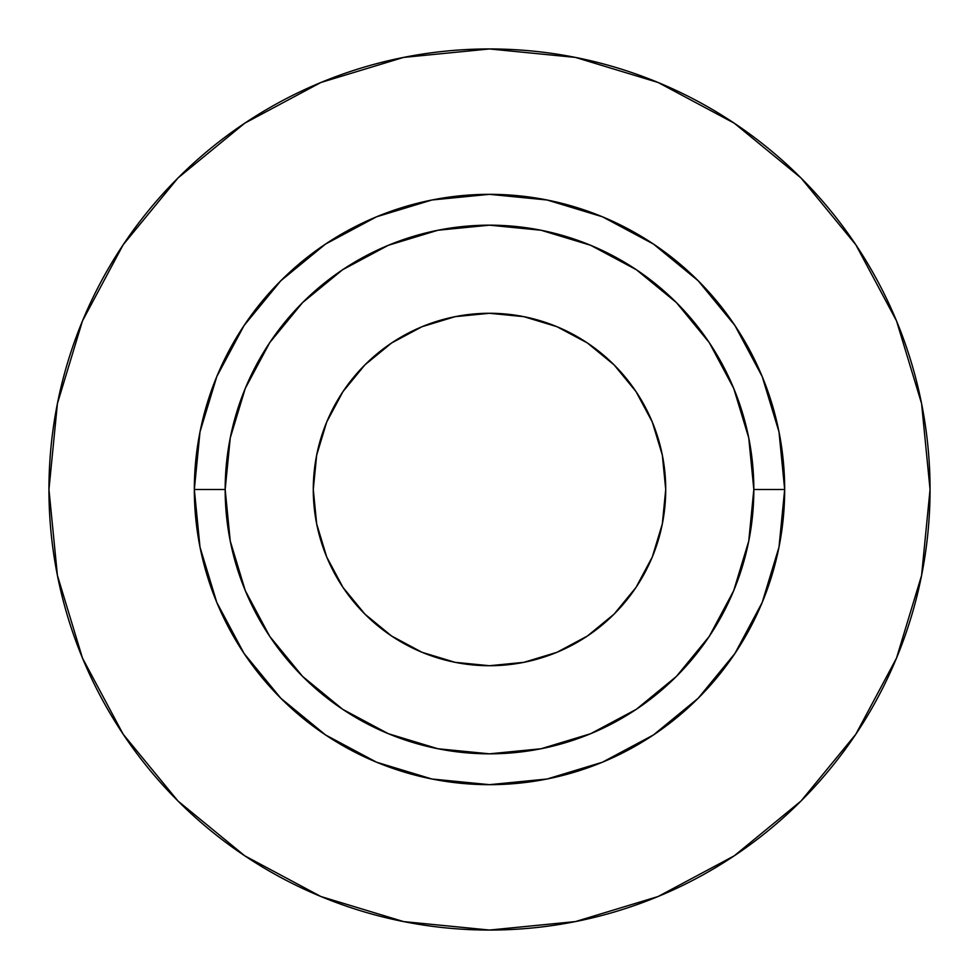 <?xml version="1.0" encoding="UTF-8"?>
<svg xmlns="http://www.w3.org/2000/svg" width="979" height="979" viewBox="0 0 979 979"><rect width="100%" height="100%" fill="white"/><g stroke="black" fill="none" stroke-linecap="round" stroke-linejoin="round"><path stroke-width="1.47" d="M665.72 489.5A176.22 176.22 0 0 1 489.5 665.72A176.22 176.22 0 0 1 313.28 489.5L316.67 455.125L326.692 422.059L342.98 391.6L364.898 364.898L391.6 342.98L422.059 326.692L455.125 316.67L489.5 313.28L523.875 316.67L556.941 326.692L587.4 342.98L614.102 364.898L636.02 391.6L652.308 422.059L662.33 455.125L665.72 489.5L662.33 523.875L652.308 556.941L636.02 587.4L614.102 614.102L587.4 636.02L556.941 652.308L523.875 662.33L489.5 665.72L455.125 662.33L422.059 652.308L391.6 636.02L364.898 614.102L342.98 587.4L326.692 556.941L316.67 523.875L313.28 489.5A176.22 176.22 0 0 1 489.5 313.28A176.22 176.22 0 0 1 665.72 489.5M753.83 489.5L784.668 489.5A295.168 295.168 0 0 1 489.5 784.668A295.168 295.168 0 0 1 194.332 489.5L225.17 489.5A264.33 264.33 0 0 1 489.5 225.17A264.33 264.33 0 0 1 753.83 489.5A264.33 264.33 0 0 1 489.5 753.83A264.33 264.33 0 0 1 225.17 489.5L230.249 541.069L245.288 590.655L269.714 636.35L302.584 676.416L342.65 709.285L388.345 733.712L437.931 748.751L489.5 753.83L541.069 748.751L590.655 733.712L636.35 709.285L676.416 676.416L709.285 636.35L733.712 590.655L748.751 541.069L753.83 489.5L748.751 437.931L733.712 388.345L709.285 342.65L676.416 302.584L636.35 269.714L590.655 245.288L541.069 230.249L489.5 225.17L437.931 230.249L388.345 245.288L342.65 269.714L302.584 302.584L269.714 342.65L245.288 388.345L230.249 437.931L225.17 489.5L194.332 489.5L199.997 431.91L216.8 376.548L244.077 325.517L280.789 280.789L325.517 244.077L376.548 216.8L431.91 199.997L489.5 194.332L547.09 199.997L602.452 216.8L653.482 244.077L698.211 280.789L734.923 325.517L762.2 376.548L779.003 431.91L784.668 489.5L779.003 547.09L762.2 602.452L734.923 653.482L698.211 698.211L653.482 734.923L602.452 762.2L547.09 779.003L489.5 784.668L431.91 779.003L376.548 762.2L325.517 734.923L280.789 698.211L244.077 653.482L216.8 602.452L199.997 547.09L194.332 489.5A295.168 295.168 0 0 1 489.5 194.332A295.168 295.168 0 0 1 784.668 489.5L753.83 489.5M48.95 489.5A440.55 440.55 0 0 1 489.5 48.95A440.55 440.55 0 0 1 930.05 489.5A440.55 440.55 0 0 1 489.5 930.05A440.55 440.55 0 0 1 48.95 489.5L57.418 575.444L82.481 658.096L123.195 734.262L177.982 801.018L244.738 855.805L320.904 896.519L403.556 921.582L489.5 930.05L575.444 921.582L658.096 896.519L734.262 855.805L801.018 801.018L855.805 734.262L896.519 658.096L921.582 575.444L930.05 489.5L921.582 403.556L896.519 320.904L855.805 244.738L801.018 177.982L734.262 123.195L658.096 82.481L575.444 57.418L489.5 48.95L403.556 57.418L320.904 82.481L244.738 123.195L177.982 177.982L123.195 244.738L82.481 320.904L57.418 403.556L48.95 489.5M855.805 244.738L801.018 177.982L734.372 123.281M244.738 123.195L177.982 177.982L123.281 244.628M123.195 734.262L177.982 801.018L244.628 855.719M734.262 855.805L801.018 801.018L855.719 734.372M614.102 614.102L587.4 636.02M364.898 614.102L342.98 587.4M364.898 364.898L391.6 342.98M614.102 364.898L636.02 391.6"/></g></svg>
